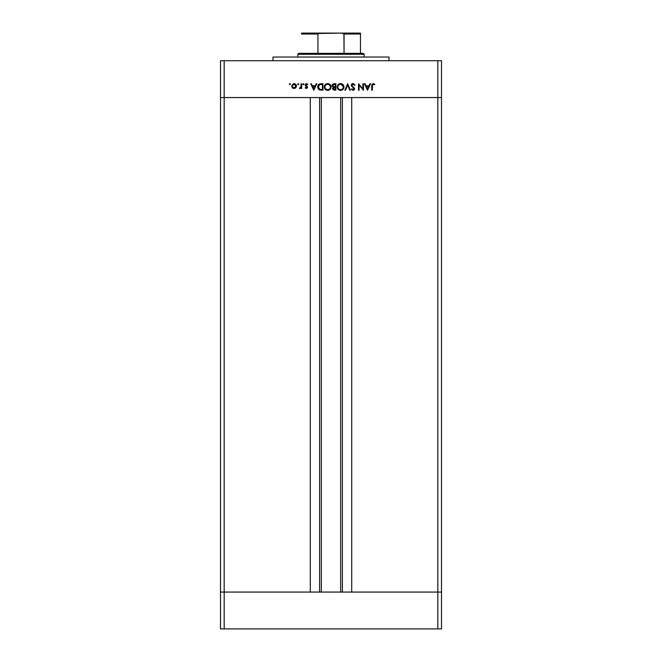 <?xml version="1.0" encoding="UTF-8"?>
<svg xmlns="http://www.w3.org/2000/svg" width="662" height="662" viewBox="0 0 662 662"><rect width="100%" height="100%" fill="white"/><g stroke="black" fill="none" stroke-linecap="round" stroke-linejoin="round"><path stroke-width="0.99" d="M321.335 97.562L321.335 592.068L321.335 97.562M224.178 592.068L224.178 97.562L310.279 97.562L310.279 592.068L224.178 592.068L310.279 592.068L310.279 97.562L224.178 97.562L224.178 592.068L220.496 592.068L224.178 592.068L220.496 592.068L220.496 97.562L441.504 97.562L441.504 592.068L441.504 97.562L437.822 97.562L437.822 592.068L441.504 592.068L220.496 592.068L220.496 628.9L220.496 97.562L437.822 97.562L437.822 592.068L224.178 592.068L224.178 628.9L220.496 628.9L224.178 628.9L224.178 592.068M351.721 97.562L437.822 97.562L437.822 60.722L224.178 60.722L224.178 97.562L224.178 60.722L441.504 60.722L441.504 97.562L441.504 60.722L437.822 60.722L437.822 97.562L441.504 97.562L351.721 97.562L351.721 592.068L351.721 97.562M342.386 592.068L342.386 97.562L342.386 592.068M319.614 97.562L319.614 592.068L319.614 97.562M389.016 60.722L389.016 57.04L272.984 57.04L272.984 60.722L272.984 57.04L389.016 57.04L389.016 60.722M220.496 97.562L220.496 60.722L224.178 60.722L220.496 60.722L220.496 97.562L224.178 97.562L220.496 97.562M362.892 83.751L362.892 88.807L362.892 83.751L363.463 83.751L363.463 90.198L359.085 85.117L359.085 90.198L358.506 90.198L358.506 83.751L362.892 88.807L358.506 83.751L358.506 90.198L359.085 90.198L359.085 85.117L363.463 90.198L363.463 83.751L362.892 83.751L363.463 83.751L363.347 90.198M351.232 85.324L351.795 84.082L352.904 83.586L355.039 84.993L354.493 85.315L353.078 84.239L351.919 84.885L352.043 85.969L354.6 88.592L354.352 89.718L353.036 90.363L351.315 89.271L351.845 88.874L353.442 89.651L354.013 88.642L351.232 85.324L354.046 88.882L353.103 89.701L351.845 88.874L351.315 89.271L353.036 90.363L354.625 88.857L351.812 85.332L353.078 84.239L354.493 85.315L355.039 84.993L353.078 83.586L351.241 85.15M345.49 90.198L344.869 90.198L347.6 83.751L350.405 90.198L349.793 90.198L347.641 85.117L345.49 90.198L344.869 90.198L347.6 83.751L344.869 90.198L345.49 90.198L347.641 85.117L349.793 90.198L350.405 90.198L347.682 83.751L350.405 90.198L349.793 90.198M343.95 86.606L343.967 86.945C343.768 84.877 342.635 83.76 340.566 83.586L342.966 84.554L343.967 86.945L343.007 89.353L340.616 90.363L338.183 89.395L337.19 87.144L338.166 84.571L340.566 83.586C338.497 83.776 337.372 84.901 337.19 86.97C337.372 89.064 338.522 90.198 340.616 90.363C342.676 90.148 343.785 89.014 343.967 86.945L343.967 86.945C343.785 89.014 342.676 90.148 340.616 90.363M327.673 83.586L330.073 84.554L331.074 86.945L330.115 89.353L327.723 90.363L325.29 89.395L324.297 87.144L325.274 84.571L327.673 83.586C325.605 83.776 324.479 84.901 324.297 86.97C324.479 89.064 325.63 90.198 327.723 90.363C329.784 90.148 330.892 89.014 331.074 86.945L331.074 86.945C330.876 84.877 329.742 83.76 327.673 83.586M316.229 83.751L316.858 83.751L313.796 90.198L310.743 83.751L311.372 83.751L312.323 85.812L315.244 85.812L316.229 83.751L316.858 83.751L316.229 83.751L315.244 85.812L312.323 85.812L311.372 83.751L310.743 83.751L313.714 90.198L310.743 83.751L311.372 83.751M289.335 84.198L290.254 83.826L289.981 84.728L289.377 84L289.873 83.669L289.335 84.198L289.873 84.736L290.411 84.198L289.873 84.736L289.335 84.198L289.873 83.669L290.411 84.198L289.873 84.736L289.335 84.198L289.873 83.669L290.411 84.198L289.873 84.736M296.526 86.093L295.881 87.765L294.085 88.543L292.298 87.765L291.652 86.093L293.15 83.834L295.815 84.364L296.526 86.093L294.085 83.669L291.652 86.093L292.298 87.765L294.085 88.543L295.881 87.765L296.526 86.093M297.693 84.099L298.603 83.826L298.43 84.703L297.693 84.099L298.223 83.669L297.685 84.198L298.223 84.736L298.761 84.198L298.223 84.736L297.685 84.198L298.223 83.669L298.761 84.198L298.223 84.736L297.685 84.198L298.223 83.669L298.761 84.198L298.223 84.736L297.685 84.198L298.223 83.669L298.761 84.198L298.322 84.728M301.069 83.751L301.649 83.751L301.069 83.751L301.649 83.751L301.649 88.46L301.069 88.46L301.069 87.765L299.423 88.377L300.912 87.127L301.069 83.751L300.97 86.945L299.423 88.377L301.069 87.765L301.069 88.46L301.649 88.46L301.649 83.751L301.649 88.46L301.069 88.46M303.345 83.669L303.883 84.198L303.345 83.669L303.883 84.198L303.345 83.669L303.883 84.198L303.345 83.669L302.807 84.198L303.552 83.702L303.792 84.504L302.815 84.306L303.345 83.669L302.807 84.198L303.345 84.736L303.883 84.198L303.345 84.736L302.807 84.198L303.345 83.669L303.883 84.198L303.345 84.736L302.807 84.198L303.345 83.669L303.883 84.198L303.453 84.728M307.847 84.306L307.466 84.736L306.531 84.239L305.703 85.001L307.598 87.301L306.407 88.543L305.207 87.872L305.596 87.467L306.647 87.914L307.019 87.326L305.29 85.671L305.323 84.306L306.365 83.669L307.847 84.306L307.466 84.736L306.225 84.297L305.703 84.926L307.598 87.301L305.703 85.001L306.531 84.239L307.466 84.736L307.847 84.306L306.498 83.669L305.124 85.026L307.019 87.326L306.407 87.963L305.596 87.467L305.207 87.872L306.407 88.543L305.207 87.872L305.678 87.558M320.971 83.751C318.902 83.768 317.801 84.81 317.686 86.888L319.092 84.132L322.973 83.751L322.973 90.198L319.183 89.759L318.157 88.749L317.686 86.888L319.622 89.958L322.973 90.198L322.973 83.751L320.971 83.751L322.973 83.751L322.973 90.198L319.622 89.958M333.607 83.793L335.866 83.751L335.866 90.198L332.92 89.618L332.572 88.394L333.3 87.227L332.25 86.383L332.101 85.191L332.688 84.223L334.12 83.751L332.059 85.58L333.3 87.227L332.556 88.6L334.608 90.198L335.866 90.198L335.866 83.751L335.866 90.198L334.608 90.198M369.942 83.751L370.571 83.751L367.518 90.198L364.456 83.751L365.085 83.751L366.036 85.812L368.966 85.812L369.942 83.751L370.571 83.751L369.942 83.751L368.966 85.812L366.036 85.812L365.085 83.751L364.456 83.751L367.435 90.198L364.456 83.751L365.085 83.751M374.791 84.322L374.444 84.819L373.202 84.239L372.516 84.604L372.309 90.198L371.73 90.198L371.945 84.306L373.343 83.586L374.791 84.322L374.444 84.819L373.202 84.239L374.444 84.819L374.791 84.322L373.236 83.586L371.73 85.845L371.73 90.198L372.309 90.198L372.309 85.903L372.938 84.289M290.411 84.198L289.873 83.669M293.101 88.344L292.621 88.063M293.845 83.677L294.325 83.677M294.557 83.702L295.012 83.826M295.823 84.364L296.286 85.017M295.525 87.276L295.641 85.05L294.805 84.372L293.365 84.38M293.903 87.955L292.306 86.631M293.092 87.674L292.364 86.805L294.085 87.963L295.525 87.285M292.265 86.474L292.447 86.97M293.374 84.372L292.232 86.085L294.085 84.239L295.947 86.085L294.085 87.963L294.805 87.823M298.761 84.198L298.223 84.736L298.761 84.198L298.223 83.669L298.744 84.306M297.685 84.198L298.223 83.669M301.069 87.765L299.919 88.543L299.423 88.377L300.217 87.938M299.737 87.88L301.003 86.747M300.035 87.963L300.97 86.945L301.069 85.332L300.912 87.127M303.883 84.198L303.345 84.736L303.883 84.198M305.596 87.467L306.407 87.963L307.019 87.326L305.124 85.026M306.531 87.947L306.862 86.904L305.339 85.754M306.796 86.821L306.407 87.963L307.019 87.326L306.374 86.515M305.132 84.852L305.447 84.132M307.466 84.736L306.225 84.297M306.663 84.256L305.703 85.001L307.598 87.31L306.531 88.534M305.703 84.926L307.383 86.581L306.2 85.721M305.703 85.001L305.861 85.448M313.796 90.198L316.858 83.751L313.796 90.198M313.763 88.94L312.63 86.474L314.93 86.474L313.763 88.94L314.93 86.474L312.63 86.474L313.763 88.94M318.48 89.196L317.843 88.038M318.033 85.29L318.579 84.529M318.265 84.901L319.092 84.132M321.939 89.535L319.961 89.353L321.939 89.535M319.771 89.287L318.265 86.888L318.513 88.12M320.259 84.479L318.637 85.464L318.265 86.888L319.812 84.571L322.394 84.405L322.394 89.535L322.394 84.405L320.367 84.463M320.722 84.438L319.481 84.703M331.066 87.111L330.95 87.88M330.073 89.395L329.618 89.767M328.708 90.214L327.889 90.355M326.399 90.123L325.282 89.387M324.852 88.874L324.43 87.972M324.852 85.084L325.787 84.14M329.444 84.057L330.065 84.546M330.081 84.562L330.495 85.05M325.183 85.696L324.992 86.151M326.018 89.171L327.698 89.701C325.994 89.56 325.05 88.658 324.877 86.979C325.042 85.282 325.985 84.372 327.698 84.239L325.911 84.835M330.437 86.383L328.749 84.43L327.698 84.239C329.386 84.372 330.313 85.274 330.495 86.945L330.379 86.143M330.288 88.013L330.437 87.508M329.246 89.238L329.676 88.907M325.348 88.509L326.143 89.254M324.885 86.705L324.984 87.756M325.116 88.104L325.522 88.725M330.479 86.672L330.495 86.945C330.33 88.634 329.395 89.544 327.698 89.701L329.006 89.378M328.476 89.593L329.469 89.08M332.92 89.61L332.556 88.6L333.3 87.227M332.076 85.373L332.349 84.595M335.866 83.751L334.12 83.751L335.866 83.751M333.367 89.196L334.5 89.535L333.135 88.584L333.284 89.097L333.135 88.584L334.898 87.467L333.358 87.955M333.739 87.641L334.31 87.492L333.143 88.716M335.286 89.535L334.5 89.535L335.286 89.535L335.286 87.467L335.286 89.535M334.898 87.467L334.31 87.492M335.286 86.805L335.286 84.405L335.286 86.805M333.441 84.529L332.638 85.58L333.698 86.73L334.906 86.805L333.698 86.73L332.638 85.58L333.847 86.755M332.688 85.274L334.459 84.405L333.267 84.604M333.962 84.43L333.549 84.496M334.459 84.405L334.004 84.422M334.029 89.502L334.5 89.535M339.3 90.123L338.183 89.387M337.744 85.084L338.679 84.14M339.482 83.743L340.235 83.594M342.337 84.057L343.396 85.059M341.915 90.098L342.494 89.784M338.075 85.696L337.885 86.151M339.176 89.337L340.591 89.701C338.886 89.56 337.943 88.658 337.769 86.979C337.934 85.282 338.878 84.372 340.591 84.239L340.036 84.289M341.112 84.289L340.591 84.239C342.279 84.372 343.206 85.274 343.388 86.945L341.129 84.289M343.173 85.886L341.65 84.43M343.181 88.013L343.338 87.492M342.138 89.238L342.56 88.907M338.241 88.509L339.167 89.329M337.777 86.705L337.877 87.756M338.009 88.104L338.406 88.725M340.045 84.289L339.498 84.446M339.78 84.355L338.803 84.835M343.371 86.672L343.388 86.945C343.222 88.634 342.287 89.544 340.591 89.701L341.898 89.378M341.369 89.593L342.362 89.08M355.039 84.993L354.369 85.117M354.112 84.777L353.533 84.339M353.309 84.264L352.846 84.264M351.845 85.108L352.159 86.11M351.952 85.828L353.21 86.995M354.261 87.872L354.625 88.857M351.315 89.271L351.845 88.874L353.45 89.651M352.904 89.684L354.046 88.882L353.194 87.723M354.046 88.882L352.929 87.533M351.563 86.308L351.274 85.663M352.383 83.702L351.944 83.95M351.795 84.082L351.381 84.645M359.085 90.198L358.506 90.198L358.638 83.751M367.518 90.198L370.571 83.751L367.518 90.198M367.484 88.94L366.343 86.474L368.651 86.474L367.484 88.94L368.651 86.474L366.343 86.474L367.484 88.94M372.309 90.198L371.73 90.198L371.73 85.837M373.625 84.339L373.202 84.239M372.342 85.15L372.309 85.621M294.449 84.273L293.729 84.273M292.265 85.721L292.265 86.449M295.641 87.127L295.914 85.721M321.658 84.405L321.186 84.413M318.281 86.515L318.265 87.094M320.449 89.453L320.946 89.502M325.083 85.903L324.885 87.243M327.425 89.684L327.971 89.684M330.288 85.886L328.757 84.43M337.976 85.903L337.777 87.243M340.318 89.684L340.864 89.684M360.467 33.704L360.467 53.357L360.467 34.019L344.058 34.019L341.584 33.1L301.533 33.1L320.416 33.1L317.942 34.019L301.533 34.019L301.533 33.108L301.533 34.019L317.942 34.019L317.942 53.357L298.769 53.357L297.85 54.284L364.15 54.284L363.231 53.357L317.942 53.357L363.231 53.357L364.15 54.284L297.85 54.284L297.85 57.04L297.85 54.284L298.769 53.357L317.942 53.357L317.942 34.019L318.372 33.489L341.584 33.1L343.917 33.704L344.058 53.357L344.058 34.019L360.467 34.019L360.467 33.1L360.467 33.704L360.467 33.1L341.584 33.1L360.467 33.1M364.15 57.04L364.15 54.284L364.15 57.04M301.533 34.019L301.533 33.108M441.504 628.9L224.178 628.9L437.822 628.9L437.822 592.068L437.822 628.9L441.504 628.9L441.504 592.068L441.504 628.9M340.665 592.068L340.665 97.562"/></g></svg>
